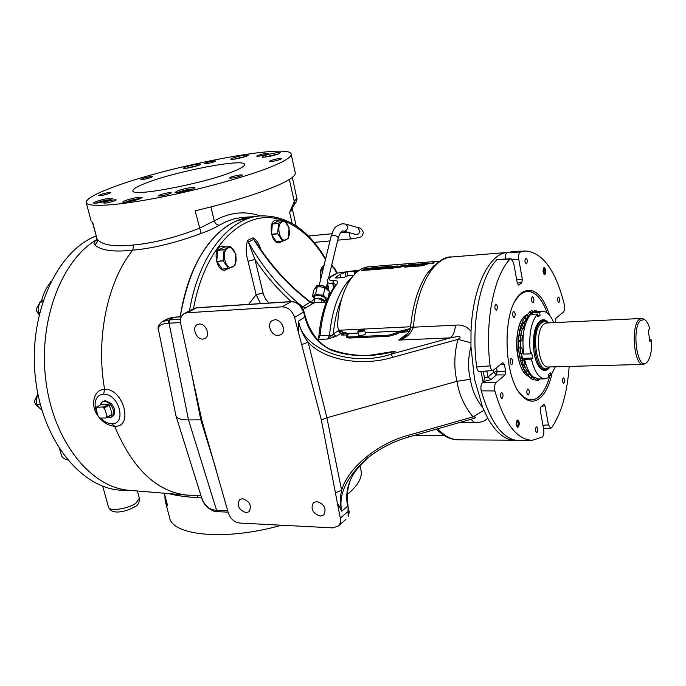 <?xml version="1.0" encoding="UTF-8"?>
<svg xmlns="http://www.w3.org/2000/svg" width="686" height="686" viewBox="0 0 686 686"><rect width="100%" height="100%" fill="white"/><g stroke="black" fill="none" stroke-linecap="round" stroke-linejoin="round"><path stroke-width="1.03" d="M228.018 248.058C235.058 244.182 239.68 263.767 232.503 266.897C225.488 271.004 220.703 251.093 228.018 248.058M234.955 265.413L228.541 268.543L223.087 260.646L224.133 249.61L230.47 246.54L235.924 254.292L234.955 265.413M318.064 286.748L321.288 286.868L326.553 288.703M328.585 288.677L321.657 285.367L316.64 285.736L315.406 287.871M316.872 285.625L321.743 285.239L328.38 288.403M313.956 299.105L318.827 298.076C322.549 298.856 324.547 300.065 324.83 301.694L325.421 299.25C325.233 297.587 323.243 296.352 319.444 295.546C316.606 295.194 314.968 295.58 314.531 296.712L313.948 299.105M198.691 165.3L185.769 168.344M517.107 426.915L518.282 426.743L518.239 420.535L517.047 420.355M517.561 420.038L518.136 420.415M518.179 426.872L517.63 427.232M364.103 329.657L358.178 330.901C358.787 331.818 360.673 331.638 363.837 330.369L364.498 329.897L364.206 330.678C361.299 331.955 359.172 332.238 357.818 331.544L358.135 330.961M365.441 333.765L364.995 334.374C362.088 335.651 359.961 335.934 358.615 335.231L357.826 331.578M360.373 331.132L360.176 330.24L359.19 330.892L362.157 330.746L363.151 330.095L362.157 329.846L360.176 330.24L359.395 331.081M363.048 330.275L360.176 330.24M544.067 274.211L545.053 273.997L544.701 267.986L543.681 267.9M544.092 267.591L544.59 267.874M545.044 274.006L544.513 274.451M549.838 366.941L548.826 368.03L545.396 369.522C534.308 371.1 530.072 329.151 540.662 321.923L543.732 320.654L548.234 322.9M651.614 339.99L649.959 341.671L648.236 330.523L649.899 328.868C648.493 323.946 646.709 320.859 644.54 319.616L640.561 320.371C631.514 327.779 636.977 369.78 646.023 363.083L647.095 362.208C650.465 357.963 651.966 350.555 651.614 339.99L649.668 339.793M645.037 363.717L643.099 364.403C634.164 365.844 630.554 326.416 639.052 319.65L641.539 318.467L643.331 318.956M550.043 366.941L548.354 368.914C545.078 371.649 541.846 370.732 538.673 366.161C532.319 357.149 531.521 333.645 537.249 324.349L539.882 321.065C542.772 318.861 545.627 319.47 548.431 322.892M543.038 320.688L539.393 321.94L536.692 325.413M538.141 365.304L541.52 368.836L544.821 369.54M542.437 311.384L535.886 311.727L532.799 312.67L531.256 314.351M521.463 363.486L523.487 365.629L522.192 360.99L523.795 360.313L521.883 358.667L521.008 353.556M521.943 358.529L520.322 358.581L519.328 353.196M246.334 156.279L233.163 159.324M192.989 188.984C188.864 189.147 184.097 190.185 178.686 192.089L177.451 192.672M110.403 199.686C106.596 199.935 102.18 200.929 97.163 202.653L95.8 203.262M278.224 153.99L264.444 157.128M199.051 165.163L200.792 164.134C197.971 163.722 192.757 164.734 185.143 167.152L183.342 168.207C186.189 168.61 191.42 167.598 199.051 165.163M139.953 198.769L142.174 197.397C139.164 196.805 133.384 197.911 124.835 200.715L122.537 202.113C125.581 202.704 131.386 201.59 139.953 198.769M273.937 165.652C250.184 175.727 201.118 189.43 158.432 197.679C115.668 205.963 86.599 207.506 86.17 202.387C86.282 199.026 94.531 194.232 110.918 187.998C166.312 166.329 291.533 142.311 291.19 154.333C291.37 156.888 285.625 160.661 273.937 165.652M92.567 222.779L97.18 239.371L92.833 222.924L91.092 220.986L86.264 202.722M252.911 216.699L241.206 217.539L234.543 218.757L226.629 221.441L219.331 225.188C214.735 227.975 208.664 230.728 201.118 233.446C175.787 242.827 153.004 248.392 132.767 250.15C113.284 252.276 100.576 250.459 94.625 244.679C96.726 243.479 97.584 241.712 97.18 239.371C102.617 245.219 114.742 247.089 133.547 244.988C153.098 243.23 175.059 237.665 199.42 228.292L220.498 217.728C233.772 211.957 246.977 211.348 260.131 215.91M295.229 172.615L295.323 173.035C295.563 175.865 289.895 179.895 278.319 185.109C258.502 193.709 230.788 202.284 195.176 210.825L201.118 233.446M280.694 159.298L281.714 158.629C279.545 158.277 275.755 158.981 270.361 160.747L269.306 161.424C271.493 161.776 275.283 161.064 280.694 159.298M241.129 175.805L242.304 175.033C240.117 174.638 236.216 175.367 230.59 177.22L229.39 178C231.576 178.403 235.495 177.665 241.129 175.805M151.186 177.417L152.464 176.671C150.671 176.405 147.25 177.065 142.208 178.669L140.904 179.423C142.705 179.698 146.135 179.029 151.186 177.417M109.306 193.478L110.755 192.637C108.954 192.329 105.43 193.015 100.19 194.695L98.715 195.553C100.525 195.853 104.049 195.167 109.306 193.478M114.665 200.827L116.174 199.918C114.27 199.557 110.566 200.278 105.061 202.07L103.526 202.987C105.438 203.348 109.151 202.627 114.665 200.827M267.489 154.058L268.5 153.424C266.46 153.124 262.867 153.81 257.722 155.456L256.693 156.108C258.742 156.399 262.344 155.713 267.489 154.058M214.589 161.656L215.696 160.996C213.809 160.721 210.362 161.39 205.354 162.985L204.222 163.654C206.126 163.92 209.573 163.251 214.589 161.656M169.871 193.684L171.26 192.809C169.193 192.406 165.326 193.135 159.649 195.004L158.234 195.896C160.31 196.299 164.186 195.561 169.871 193.684M246.849 156.082L248.426 155.105C245.442 154.684 240.1 155.705 232.4 158.166L230.762 159.161C233.772 159.581 239.131 158.552 246.849 156.082M278.782 153.767L280.291 152.798C280.591 151.675 268.097 154.033 263.63 155.936L262.061 156.931C261.726 158.063 274.366 155.679 278.782 153.767M110.137 199.798L112.427 198.434C109.588 197.911 104.023 198.983 95.748 201.667L93.39 203.056C96.254 203.579 101.837 202.499 110.137 199.798M192.955 189.002L194.97 187.707C195.236 186.429 182.356 188.856 177.168 191.06L175.093 192.38C174.776 193.666 187.827 191.205 192.955 189.002M145.466 183.256C175.127 171.363 245.434 157.909 244.55 164.554C244.636 166.038 241.206 168.216 234.26 171.088C206.272 183.153 130.434 197.671 132.947 190.708C132.947 188.993 137.123 186.506 145.466 183.256M282.1 221.818C288.386 218.328 292.553 236.953 286.139 239.723C279.871 243.419 275.566 224.511 282.1 221.818M288.274 238.419L282.546 241.206L277.659 233.609L278.576 223.216L284.236 220.48L289.123 227.932L288.274 238.419M347.262 494.537L347.836 494.057C357.869 485.465 362.311 477.713 361.145 470.819L360.913 469.773M253.237 216.673L235.384 221.346C207.378 235.349 189.002 267.171 180.238 316.795C183.231 297.115 188.427 279.639 195.87 264.376L196.959 262.661M102.463 401.799L105.558 400.753L111.329 403.591M114.21 408.513L114.313 408.873C115.111 412.286 114.511 414.781 112.504 416.342L112.324 416.453M111.098 417.242C114.528 415.87 115.48 412.698 113.936 407.741L111.681 403.985L105.352 400.624L102.163 401.962M107.316 417.603L111.389 417.054C113.413 415.484 114.013 412.981 113.207 409.533C110.635 403.162 106.999 400.615 102.283 401.893L99.959 405.1M507.812 252.414C489.427 253.074 472.585 286.988 471.025 331.287L470.948 346.55C467.989 357.895 467.801 368.785 470.382 379.238C471.874 389.691 475.973 399.115 482.687 407.493L487.686 418.1C495.867 432.514 504.802 439.88 514.5 440.198L514.689 440.206M470.948 346.55L474.515 379.144L482.687 407.493M359.524 270.173L337.752 272.959L329.409 277.581C327.814 278.893 327.128 280.308 327.342 281.843L327.342 281.843C327.616 283.086 329.426 283.635 332.77 283.472L333.602 287.691M480.912 371.469L483.167 382.008M278.327 335.505L280.943 334.674C286.808 331.389 281.603 318.99 274.683 319.787L272.179 320.568C266.245 323.809 271.373 336.226 278.327 335.505M202.996 339.09L205.174 338.447C210.808 335.557 205.783 323.252 199.257 324.006L197.182 324.624C191.488 327.479 196.453 339.793 202.996 339.09M320.233 516.078L323.792 514.894C326.742 508.669 324.435 504.21 316.855 501.526L313.391 502.667C310.364 508.866 312.645 513.342 320.233 516.078M246.025 512.665L249.052 511.73C251.985 505.771 249.815 501.415 242.552 498.653L239.611 499.562C236.619 505.488 238.754 509.852 246.025 512.665M328.157 286.294L326.699 286.894M324.058 265.371L323.62 265.585C320.551 268.08 319.59 272.591 320.722 279.116L320.714 279.099M326.613 286.894L328.2 286.542M281.26 241.395L278.773 242.878M279.356 221.003L276.201 220.017L274.906 220.386C267.72 223.224 271.673 244.147 279.108 242.861L281.937 241.326M227.469 268.698L224.656 270.19M225.771 246.994L222.23 246.008L220.583 246.454C212.351 249.661 216.382 271.502 224.957 270.181L228.232 268.638M486.16 371.066L483.338 371.923L484.445 377.763L488.02 376.983L493.534 372.361L493.183 370.5M520.503 394.193L520.537 394.227C526.968 401.087 533.254 401.782 539.393 396.311L541.674 393.824M551.767 374.385C549.289 385.018 545.61 392.701 540.722 397.434C534.454 403.042 528.031 402.339 521.454 395.325C504.013 377.909 501.852 314.617 518.084 296.395L521.866 292.596C533.048 286.216 542.3 293.797 549.606 315.337M538.124 296.695L537.635 296.18C532.122 290.641 526.556 289.861 520.94 293.848L516.978 297.913M558.172 297.21C557.178 299.456 557.366 301.214 558.747 302.492L559.056 302.363C560.05 300.108 559.853 298.35 558.481 297.081L558.172 297.21M525.63 258.236C524.533 260.577 524.756 262.429 526.291 263.784L526.599 263.673C527.697 261.323 527.474 259.471 525.939 258.125L525.63 258.236M495.601 304.421C494.4 306.882 494.623 308.803 496.261 310.183L496.647 310.038C497.839 307.577 497.616 305.656 495.978 304.275L495.601 304.421M501.234 392.735C500.06 395.205 500.248 397.1 501.792 398.429L502.263 398.232C503.43 395.762 503.241 393.858 501.698 392.538L501.234 392.735M536.169 427.035C535.114 429.402 535.277 431.202 536.658 432.454L537.121 432.249C538.167 429.882 538.004 428.073 536.624 426.829L536.169 427.035M563.112 378.029C562.143 380.284 562.306 382.025 563.618 383.242L563.995 383.071C564.964 380.816 564.801 379.075 563.489 377.857L563.112 378.029M517.124 420.286C515.726 423.313 515.941 425.637 517.759 427.249L518.359 426.975C519.748 423.939 519.534 421.624 517.716 420.021L517.124 420.286M543.869 267.712C542.575 270.567 542.832 272.814 544.65 274.46L545.027 274.314C546.322 271.45 546.056 269.204 544.238 267.566L543.869 267.712M527.628 314.497C519.491 316.092 514.208 337.975 517.81 356.214C520.194 367.893 524.053 374.736 529.369 376.734M527.517 389.125C526.368 391.655 526.556 393.601 528.083 394.965L528.546 394.759C529.686 392.229 529.498 390.283 527.971 388.928L527.517 389.125M532.173 296.969C531.024 299.448 531.247 301.394 532.825 302.792L533.185 302.655C534.325 300.168 534.102 298.23 532.525 296.832L532.173 296.969M513.368 311.53C512.159 314.077 512.382 316.075 514.037 317.507L514.431 317.344C515.632 314.788 515.409 312.799 513.754 311.375L513.368 311.53M510.881 358.709C509.672 361.282 509.878 363.28 511.499 364.686L511.953 364.506C513.154 361.925 512.948 359.927 511.327 358.521L510.881 358.709M518.282 391.071C526.025 401.439 533.622 402.596 541.074 394.544C544.778 390.171 547.685 383.886 549.795 375.705M527.157 315.106L529.721 311.778L531.882 310.595L533.185 311.736L531.17 314.351M526.394 315.414L524.884 316.375C512.253 324.598 515.52 373.201 528.846 376.125M140.184 198.674C136.231 198.863 131.601 199.883 126.301 201.735L124.921 202.37M125.452 490.224L124.355 490.233C84.215 491.09 43.107 443.662 35.586 379.444C27.723 315.311 56.192 251.745 95.508 236.233L96.066 236.01M38.999 314.96L36.487 310.681L36.367 309.043L39.171 303.881M38.013 406.361C35.955 405.589 34.789 403.737 34.523 400.813L37.567 394.707M67.537 459.946C63.978 458.951 61.954 457.442 61.448 455.418L59.708 449.27M340.53 331.51L339.724 332.573L341.053 333.225L335.994 336.354L333.285 333.979L338.901 330.352M37.876 393.867L36.555 398.995L36.778 404.26L39.016 407.587L41.923 410.202M40.242 404.208L36.778 404.26M42.626 301.951L39.779 302.166L38.407 307.414L38.63 312.55L39.265 313.854M39.608 312.482L38.63 312.55M39.779 302.166L43.158 300.339M137.526 199.626L130.7 200.681L127.142 202.096M136.394 199.978L136.265 199.48M130.88 201.392L130.7 200.681M525.056 367.662L523.444 367.705L523.469 368.751L525.862 371.512L527.32 370.5L525.039 367.91L524.061 365.389M523.444 367.705L522.029 364.369M520.322 358.581L520.314 359.378L522.192 360.99M520.4 347.553L518.53 347.759L522.003 348.008L520.34 347.605L520.305 341.534L518.427 341.371L520.194 340.367L520.537 335.102L522.235 335.325L521.892 340.599L520.305 341.534M518.779 347.605L518.676 341.594M519.079 335.874L519.688 330.198L521.652 327.882L522.809 323.432L524.43 324.084L523.281 328.534L521.497 330.772L519.877 330.841M521.574 324.812L522.741 320.962L526.788 314.891L528.271 315.86L524.318 322.086L522.706 322.171M523.341 368.228L521.592 363.983M521.051 362.328L520.425 360.116M520.142 358.958L519.062 353.11M519.002 352.63L518.556 348.085M518.539 347.733L518.436 341.422M518.453 340.985L518.736 336.706M518.805 336.046L519.688 330.429M521.034 325.421L522.595 321.623M276.201 220.017L279.253 221.012M282.666 241.258L276.509 241.858L282.546 241.206M271.647 234.595L276.389 241.806M278.499 223.37L272.342 224.022L271.51 234.046M272.342 224.022L278.576 223.216M284.236 220.48L278.087 221.141L272.411 223.876M323.475 267.754L321.211 269.023L323.209 268.861M323.175 269.006L321.142 269.169L320.482 277.899M487.686 418.1C485.234 421.238 480.809 422.662 474.403 422.379L460.014 422.405M410.545 327.436C412.655 305.51 417.997 287.846 426.555 274.451C436.51 261.992 445 256.161 452.023 256.958C433.792 257.533 416.719 286.611 413.461 326.587L413.401 327.205C410.88 334.056 405.975 338.344 398.669 340.067L404.774 336.449C405.46 336.637 411.154 329.786 410.502 327.908L413.401 327.205L455.461 325.164C461.798 324.444 466.995 326.485 471.025 331.287M547.119 312.919C544.547 305.682 541.417 300.134 537.721 296.266C529.626 288.506 522.055 290.152 514.997 301.188M525.296 250.999L512.854 251.53L507.151 252.637L520.357 251.994L525.716 250.982C542.892 252.654 555.771 270.558 564.346 304.678C564.955 308.1 564.621 310.578 563.352 312.113L555.84 318.381L555.437 322.566M476.65 366.967L490.13 365.87C484.513 322.806 493.714 275.798 509.981 259.205L497.076 259.522C480.294 275.995 470.776 323.586 476.65 366.967C477.13 369.908 478.073 371.443 479.488 371.572L492.934 370.543C491.536 370.406 490.601 368.845 490.13 365.87M569.174 366.418C567.271 392.769 561.457 413.178 551.741 427.635L550.644 428.373L548.448 424.934L545.044 405.949L543.964 404.26L540.851 407.021L540.268 410.502L543.715 429.608C544.161 433.226 543.655 435.73 542.197 437.128L532.165 440.309C516.652 439.597 504.219 423.133 494.872 390.943L481.246 390.857C490.722 423.365 503.413 439.983 519.302 440.712L519.834 440.695M494.872 390.943C494.143 387.204 494.555 384.409 496.115 382.548L505.05 374.916L496.475 374.933L497.136 371.332L505.702 371.306L504.407 364.36L500.377 364.669M481.246 390.857C480.517 387.161 480.946 384.392 482.515 382.556L483.784 381.485L490.987 379.572L488.02 376.983L486.871 371.006M505.702 371.306L505.05 374.916M504.407 364.36L502.769 362.68L492.934 370.543M483.784 381.485L484.445 377.763M483.338 371.923L483.184 371.289M509.981 259.205L510.976 258.708L513.625 262.841L517.287 283.155L518.513 285.093L521.737 282.829L517.261 283.018M510.976 258.708L497.076 259.522M516.652 279.656L522.363 279.416L518.745 259.239C518.273 255.424 518.813 253.014 520.357 251.994M507.151 252.637C505.771 253.451 505.188 255.518 505.385 258.845M522.363 279.416L521.737 282.829M223.139 260.86L216.802 261.426L222.213 269.084L228.541 268.543M216.802 261.426L223.087 260.646M224.056 249.773L217.719 250.373L216.75 261.22M217.719 250.373L224.133 249.61M230.47 246.54L224.159 247.157L217.805 250.219M228.678 268.595L222.213 269.084M222.101 246.017L225.505 247.02M280.823 322.634L282.906 326.056M341.053 333.225L344.012 333.087L343.746 335.205M340.71 277.701L339.982 274.306L335.608 277.547L336.166 278.044L343.712 277.47L347.879 275.798L353.582 275.36M339.982 274.306L347.047 271.742L347.913 275.789M354.602 271.459L347.047 271.742M357.749 271.442L354.345 271.613L355.228 271.184L354.533 271.15M344.012 333.087L341.474 334.94L347.673 335.025M399.235 332.641L409.208 331.561M317.807 339.501L320.096 335.377L318.364 339.407L317.807 339.501M318.253 338.61L319.616 335.531L318.913 335.814C320.842 314.531 326.365 297.613 335.471 285.042L336.663 284.424C327.608 296.867 322.086 313.854 320.096 335.377M333.782 280.523L333.25 283.438L332.77 283.472L333.31 280.557L333.782 280.523C337.563 280.437 338.524 281.732 336.663 284.424M335.848 284.45L333.25 283.438L333.893 287.262M330.335 277.213C328.097 279.374 329.083 280.488 333.31 280.557M337.752 272.959L333.31 274.966M335.994 336.354L327.668 338.995L329.563 335.051C332.238 307.791 339.896 288.309 352.527 276.595M318.364 339.407L327.668 338.995L333.285 333.979C334.519 320.722 337.315 309.017 341.654 298.856M333.85 337.349L332.153 335.214L320.156 335.488M369.857 355.245L395.453 351.172C371.949 357.5 350.46 357.149 330.986 350.1C317.532 343.309 308.863 332.367 304.987 317.275L303.529 312.079L294.577 317.421L298.796 333.765L298.547 321.159C300.194 329.048 303.401 336.054 308.16 342.177L326.888 417.757L341.628 490.19C340.016 497.461 340.05 504.476 341.731 511.216L337.341 503.018L335.445 492.865L341.628 490.19C347.888 467.869 378.192 443.062 408.89 435.138L408.865 436.982L472.543 418.837C476.504 417.628 476.667 416.977 473.031 416.874L483.844 410.331M298.796 333.765L301.694 344.612L308.16 342.177C323.972 360.15 361.762 366.71 392.624 357.363L391.286 354.139L450.428 337.864L398.669 340.067L408.247 332.993M301.694 344.612L321.34 419.892L326.888 417.757L456.953 381.313L470.382 379.238M321.34 419.892L335.445 492.865M301.917 307.268L310.535 301.96L313.056 302.929L311.238 303.015C314.248 302.74 314.823 302.886 312.945 303.444L303.178 309.437M256.59 243.11L253.674 239.405C268.895 264.204 287.743 285.153 310.218 302.243L312.945 303.444M260.56 303.589L256.127 294.723L248.04 261.246C245.734 253.494 245.614 246.54 247.672 240.392L253.005 237.802C256.461 239.62 259.051 243.504 260.774 249.464M256.427 242.853L256.427 242.853C271.227 266.065 289.269 285.762 310.535 301.96M253.005 237.802L253.674 239.405L248.341 242.012L254.96 259.445L263.467 294.56L265.679 299.19L268.929 303.041M247.672 240.392L248.341 242.012C262.592 267.48 280.66 289.063 302.56 306.753L305.999 307.56M248.04 261.246L254.96 259.445C265.431 275.155 277.521 289.209 291.241 301.591M248.632 304.361L256.127 294.723L262.995 292.913M413.461 326.587L410.502 327.908M176.053 416.17L201.281 496.647C203.965 505.067 208.784 509.587 215.73 510.213L216.587 510.255L217.925 511.687L228.112 512.159M158.449 329.743C157.368 327.316 158.663 324.589 162.342 321.571L170.068 319.848L169.065 323.209L168.19 323.252C160.953 323.672 157.737 326.004 158.552 330.24M173.644 317.215L171.509 317.541M305.416 316.735L298.547 321.159C302.483 350.229 352.578 367.456 391.286 354.139L395.453 351.172L381.622 354.036C363.34 356.866 346.37 355.297 330.703 349.328L330.695 349.328C327.359 348.531 322.754 345.084 316.872 338.97C311.47 332.29 307.645 324.881 305.416 316.735L303.958 311.547C302.895 308.623 301.84 306.728 300.794 305.853C298.959 303.263 295.812 301.84 291.353 301.583L196.762 307.731L193.744 308.537M455.461 325.164C454.887 331.338 453.214 335.565 450.428 337.864L457.433 336.552C460.863 336.5 461.026 337.435 457.922 339.364L470.845 342.734M470.922 419.3L474.403 422.379M368.699 457.09L365.535 459.671C346.224 477.636 338.284 494.82 341.731 511.216L347.622 506.199C344.998 492.848 348.231 480.372 357.303 468.744L369.077 456.799L357.303 468.744M345.873 519.465L338.224 526.076L332.864 527.877L239.543 523.049C234.209 522.226 230.47 518.848 228.327 512.914L201.847 420.286L180.735 323.869C179.861 319.093 181.001 315.671 184.157 313.605L187.004 312.782L282.04 306.831L291.353 301.583M216.081 469.438L200.792 419.866L201.821 420.149M303.958 311.547L303.529 312.079L300.228 306.085C297.432 303.075 294.32 301.617 290.898 301.729L196.29 307.868L193.461 308.691L184.448 313.451M173.232 317.352L166.338 319.479L162.925 321.271M300.228 306.085L300.794 305.853M330.986 350.1L330.703 349.328M348.84 510.513C349.337 511.645 349.105 513.634 348.154 516.472L348.008 505.582L348.462 511.139L340.299 518.136L337.341 503.018M357.337 468.71L357.346 468.752C349.045 478.476 345.933 490.747 348.008 505.582M294.577 317.421C292.245 310.638 288.069 307.114 282.04 306.831M338.224 526.076C340.196 524.13 340.882 521.48 340.299 518.136M158.552 330.249L175.968 415.879C177.142 418.614 181.318 419.952 188.496 419.909L216.587 510.255L227.718 510.761M189.902 364.978L200.792 419.866L188.496 419.909L169.065 323.209L180.512 322.557M340.05 332.907L338.447 330.815M322.823 270.464L322.146 269.092M258.802 216.056L251.771 216.836C230.196 219.228 211.897 234.406 196.873 262.361M98.998 417.311L99.916 418.048L105.833 418.023L111.424 415.202L111.801 414.49L107.393 417.071L104.684 408.856L104.829 407.638L109.254 405.092L111.947 413.281L111.801 414.49M96.958 407.244L101.039 404.483L108.499 404.388L104.066 406.935L96.958 407.244L96.083 408.942L98.124 416.385L99.916 418.048M96.597 407.021L96.083 408.942M106.716 416.333L105.833 418.023M102.874 407.184L104.684 408.856M109.383 405.229L109.923 405.838M108.499 404.388L109.254 405.092M104.066 406.935L104.829 407.638M107.393 417.071L107.016 417.783M164.94 496.441L165.103 500.626L167.59 505.685L164.083 493.2M165.343 501.526L169.451 517.055C171.577 535.817 226.037 541.108 281.406 525.219M325.207 302.114L321.914 299.868L318.527 298.822L315.037 298.753L314.059 302.217L315.371 302.74M314.9 298.77L312.027 300.922L311.624 302.577M313.502 302.86L314.059 302.217M321.914 299.868L321.314 302.363M323.44 300.554L318.527 298.822L315.337 298.727M292.51 209.616L289.621 212.266L294.285 201.538L296.892 197.962M292.819 207.138L289.621 212.266L292.107 223.379M289.363 179.449L294.285 201.538L294.217 204.651M296.935 199.978L296.909 198.168M133.547 244.988L132.767 250.15C107.608 280.986 95.5 337.975 104.606 389.374C123.463 388.165 133.924 427.592 114.605 426.229C109.005 425.912 103.783 422.919 98.938 417.26M219.331 225.188C216.965 225.077 215.284 223.679 214.281 220.978L210.919 206.958M94.625 244.679C93.347 243.393 94.085 241.704 96.855 239.611M201.641 497.796L198.597 497.822C184.928 496.801 174.999 495.395 168.799 493.594M196.745 495.266L198.597 497.822M98.029 416.042C89.463 404.774 94.342 388.996 104.606 389.374L103.612 394.21C118.789 393.258 127.244 424.274 111.749 423.742L111.638 423.742C107.762 423.571 104.109 421.676 100.688 418.048M97.172 412.912C94.788 407.793 94.454 403.231 96.169 399.226C97.704 396.088 100.182 394.416 103.612 394.21M192.509 495.292L186.575 495.078C156.477 491.553 132.492 468.607 114.605 426.229L111.749 423.742M129.628 490.336L128.848 490.267C91.127 487.463 53.997 442.204 46.039 381.982C37.833 321.837 61.226 260.148 96.855 239.543M331.312 266.768C333.885 266.657 335.711 268.818 336.792 273.26M331.389 266.434L332.418 265.722L336.86 273.225M326.742 285.779L328.045 285.685M332.316 265.671L331.561 265.731M328.054 285.736L326.733 285.83M277.71 233.815L271.605 234.432M271.553 234.226L277.659 233.609M274.434 155.173L266.837 156.82M269.221 156.399L269.109 155.894M275.772 154.796L274.34 154.762M106.896 200.887L101.417 201.641L97.995 202.97M101.579 202.267L101.417 201.641M107.813 200.604L106.793 200.475M188.933 190.365L188.796 189.799L183.128 191.025L179.741 192.406M183.308 191.763L183.128 191.025M190.331 189.936L188.796 189.799M243.942 157.06L235.512 158.998M237.81 158.569L237.708 158.123M527.062 317.901L528.357 316.683L527.766 316.709M520.777 335.128L521.497 330.772M532.079 377.154L534.283 378.672L533.013 379.89L530.801 378.372L532.079 377.154L529.155 373.699M523.581 323.741L524.318 322.086M532.43 376.288L528.477 372.515M525.965 368.965L524.233 365.321M522.217 358.967L521.163 353.539M520.554 347.656L520.46 341.336M520.94 335.154L521.797 330.18M523.77 323.818L527.826 317.472M529.721 311.778L531.024 312.927L528.357 316.683M533.168 312.464L535.149 310.286L537.935 311.624M535.149 310.286L536.932 311.676M524.996 317.901L526.479 318.87M524.498 318.021L526.788 314.891M518.53 347.768L519.173 353.153L520.837 353.582L520.322 348.248M520.837 353.582L522.526 353.341L522.003 348.008M525.296 371.881L527.757 374.813L525.862 371.512M527.757 374.813L529.215 373.801L527.32 370.5M534.283 378.672L531.487 375.396M527.791 374.788L530.801 378.372M537.378 379.427L539.599 378.998L538.527 380.241L536.306 380.679L537.378 379.427L536.821 378.869M532.465 376.322L532.602 376.751M534.188 378.569L536.306 380.679M523.487 365.629L525.09 364.961L523.795 360.313M520.194 340.367L521.892 340.599M518.427 341.354L518.77 336.123L520.537 335.102M521.652 327.882L523.281 328.534M520.846 326.03L522.809 323.432M531.024 312.927L533.185 311.736M555.343 366.796L550.755 375.688L548.363 375.739M538.338 379.006L532.885 376.708C529.249 373.321 526.479 367.525 524.576 359.301L531.393 359.087L532.61 358.032L531.676 352.81L530.45 353.865C528.52 335.694 530.835 322.42 537.412 314.025L530.655 314.377C524.035 322.746 521.694 335.977 523.632 354.096L530.45 353.865M550.755 375.688L550.249 372.832L548.183 374.719L548.689 377.574L544.907 378.861C539.007 378.346 534.505 371.761 531.393 359.087M532.799 312.67L539.539 312.31L542.609 311.375C546.913 311.444 550.618 315.2 553.731 322.643M537.412 314.025L537.935 316.958L540.062 315.234L539.539 312.31M540.062 315.234L537.644 315.363M521.506 353.487L522.423 358.358L524.576 359.301M532.61 358.032L522.423 358.358M523.632 354.096L522.055 353.41M545.096 272.659L545.216 270.335L544.41 268.698L543.483 269.384L543.372 271.716L544.178 273.354L545.096 272.659L543.878 272.745M543.432 270.464L545.216 270.335M427.241 263.716L425.286 264.384L427.241 263.716M433.269 263.021L431.674 263.433L433.278 263.098M403.84 265.593L401.893 266.254L403.84 265.593M374.016 267.84L367.259 270.13M372.369 267.763L366.727 270.173L369.111 269.984L374.788 267.566L372.412 267.969M380.919 267.3L375.731 268.38L377.892 267.326L375.465 267.514L369.805 269.932L372.241 269.735L375.285 268.355L373.861 269.615L376.503 269.409L377.626 268.217L382.128 266.991L375.688 268.175M377.154 267.591L370.337 269.89M375.285 268.355L374.144 269.589M391.552 266.451L386.733 267.917L388.799 266.46L385.669 266.708L379.958 269.135L382.162 268.963L385.643 267.326L383.568 268.852L386.612 268.612L392.332 266.177L386.681 267.712M388.327 266.708L385.704 266.914L380.49 269.092M385.643 267.326L383.894 268.826M384.203 267.034L377.42 269.332M382.531 266.957L376.888 269.375L379.307 269.186L384.975 266.76L382.565 267.163M425.286 264.384L427.567 263.741M430.208 263.501L425.354 263.758L420.175 265.962M429.213 263.235L425.32 263.544L419.643 266.005L422.259 265.791L429.247 263.45M413.967 264.667L406.858 266.777L411.18 264.676L408.607 264.882L404.749 266.494L404.697 267.111L408.316 266.82L414.721 264.393L412.166 264.599L406.849 266.76M410.408 264.959L408.642 265.096L404.526 266.94M423.922 263.87L416.968 265.379L419.043 264.05L415.33 264.35L409.722 266.794L411.952 266.614L416.008 264.762L413.169 266.52L415.596 266.322L420.75 264.402L416.874 266.219L419.095 266.048L424.694 263.596L420.792 263.904L416.925 265.165M418.503 264.307L415.364 264.556L410.254 266.751M416.008 264.762L413.555 266.485M420.75 264.402L417.397 266.177M371.109 268.072L365.132 269.761L368.236 268.089L365.947 268.269L361.582 270.576L365.055 270.301L372.052 267.789L365.089 269.555M367.61 268.346L365.981 268.475L362.002 270.541M397.76 266.082L391.217 266.974L388.713 268.286M391.217 266.974L388.636 268.226L392.495 268.157M395.839 266.965L391.192 267.634L393.858 266.477L397.811 265.936L391.174 266.76M393.404 267.154L391.166 267.883M392.478 267.909L393.558 268.072L396.431 266.708L393.361 266.948M433.972 263.004L431.451 263.381L433.998 263.15M431.537 263.587L433.921 263.03M433.955 263.158L434.049 262.712L431.408 263.158M401.893 266.254L404.157 265.611M406.747 265.379L402.03 265.628L396.834 267.814M405.803 265.113L401.987 265.413L396.294 267.857L398.849 267.66L405.838 265.328M348.471 334.416L348.265 333.499L348.685 333.911L346.344 336.337L349.028 336.998L388.422 335.214L396.019 333.139L396.242 334.211L397.04 333.662L396.817 332.59L396.019 333.139M396.817 332.59L400.924 331.021L401.147 332.093L397.04 333.662M396.242 334.211L388.645 336.286L388.422 335.214M349.028 336.998L349.251 338.044L388.645 336.286M349.251 338.044L346.576 337.392L346.361 336.389M358.135 333.036L348.265 333.499L340.565 331.467L338.807 330.258L337.666 326.656C338.104 293.771 352.758 267.223 369.231 266.777L439.58 261.16M410.4 328.517L400.924 331.021L365.218 332.701M348.394 334.494L339.956 331.192M410.185 329.349L401.147 332.093M347.399 333.285L347.708 334.254M402.502 330.686L402.802 331.69M340.565 331.467L341.139 331.861M434.101 265.396L427.121 273.62M362.337 330.678L362.157 329.846M518.453 425.166L518.582 422.696L517.707 421.153L516.704 422.096L516.575 424.574L517.45 426.109L518.453 425.166L516.918 425.166M516.678 422.696L518.582 422.696M195.433 166.338L188.067 168.01M190.476 167.547L190.374 167.118M196.325 166.081L195.356 166.038M327.711 298.633L325.421 297.407L323.312 295.057L319.324 294.997L325.421 297.407L326.047 300.374L325.035 300.854M315.603 293.857L319.324 294.997L312.439 296.249L314.162 298.239L313.888 295.597L315.603 293.857L317.318 286.808L321.288 286.868L325.01 288L329.014 291.001M325.018 300.914L327.625 298.847M312.439 296.249L314.154 289.235L317.318 286.808M323.312 295.057L325.01 288M327.882 298.256L329.271 292.425M337.701 240.169L351.404 238.874L349.363 236.318L349.697 232.751M351.404 238.874C363.168 236.867 361.351 237.433 363.409 232.734C362.414 229.561 360.596 227.846 357.955 227.589L359.893 231.534L358.521 233.866L355.983 234.483L356.909 234.561M357.955 227.589L345.693 224.099C348.608 226.749 348.256 229.107 344.638 231.173L342.966 231.019C341.594 230.625 340.016 232.966 338.215 238.042L338.207 238.102M342.1 223.79C331.775 227.392 333.936 230.582 331.089 236.387L332.796 235.418C335.969 235.521 337.769 236.396 338.215 238.042L328.517 278.387M102.711 486.245L108.491 507.091C108.868 511.696 127.862 509.038 135.888 503.224L139.335 498.319M549.254 366.959L549.229 366.984C537.918 378.655 529.438 331.595 541.434 322.935C543.466 321.322 545.542 321.322 547.651 322.935M641.436 318.476L546.631 322.977L543.861 324.135C534.377 330.678 538.184 368.399 548.131 366.993L643.099 364.403M325.473 259.522C314.299 240.692 300.88 227.992 285.222 221.424M283.018 220.609C247.166 206.503 205.251 242.715 193.529 308.649M189.482 310.792C198.648 255.869 228.807 218.268 259.822 215.944C286.148 214.915 308.091 229.21 325.644 258.819M437.711 428.759C444.322 435.987 451.174 439.683 458.257 439.837L458.737 439.837M542.926 425.234L548.448 424.934M545.044 405.949L541.786 406.138M482.515 382.556L496.115 382.548M496.493 367.91L497.136 371.332L493.534 372.361L496.475 374.933L490.987 379.572M518.745 259.239L512.331 259.531M518.17 284.982L518.865 284.964M335.608 277.547L335.72 278.027M346.018 276.492L345.067 272.076M354.945 271.656L355.348 273.525M341.962 335.222L341.842 334.494M318.235 339.459L317.635 339.836M350.709 354.49L353.17 354.791M215.73 510.213L217.085 511.645L217.925 511.687M170.068 319.848L180.555 319.23M181.267 316.838L174.261 317.258L169.271 319.89L168.19 323.252M408.89 435.138L473.031 416.874C464.482 406.515 459.123 394.664 456.953 381.313C453.823 367.893 454.149 353.916 457.922 339.364L392.624 357.363M187.004 312.782L196.762 307.731M167.59 505.685L164.297 493.225M528.34 316.572L529.249 316.066M524.293 321.991L524.781 321.159M525.279 368.185L525.03 367.747M531.213 375.139L529.275 373.801M522.835 320.816L524.627 317.807M519.173 353.153L518.659 347.836M525.502 372.241L523.607 368.948M531.556 375.559L529.343 374.033M521.609 364L520.314 359.378M518.556 341.225L518.899 335.977M519.834 329.915L520.991 325.473M528.4 316.332L529.506 315.714M338.807 330.258L410.614 326.75M345.693 224.099L342.228 223.773M108.517 507.211C111.869 515.589 126.807 511.473 135.108 506.568C138.058 505.265 139.481 502.564 139.369 498.448L137.354 490.979M331.089 236.387L319.273 285.084M364.66 330.103L365.449 333.799M545.396 369.522L543.569 369.574M646.023 363.083L644.729 363.923M538.227 365.432L538.673 366.161M536.855 325.113L537.249 324.349M361.145 470.819L360.004 465.631M355.983 234.483L343.712 231.096M112.504 416.342L111.389 417.054M333.233 275.009L329.477 277.521M520.537 394.227L521.454 395.325M517.244 297.57L518.084 296.395M128.068 490.19L124.355 490.233M314.154 242.398L329.992 240.906M308.357 236.044L331.87 233.737M340.385 232.897L347.648 232.185M50.987 281.466C43.99 291.267 43.587 294.405 41.34 301.197M436.305 429.162C446.912 438.971 452.143 439.349 458.257 439.837L514.5 440.198M452.023 256.958L507.597 252.431M532.165 440.309L519.302 440.712M550.635 428.373L543.561 428.741M354.859 274.006L354.345 271.613M318.373 338.344L318.913 335.814M357.612 270.318L337.28 273.062M217.085 511.645C216.716 512.828 204.136 508.575 201.59 497.642M368.897 456.936L365.535 459.663C378.561 448.978 393.001 441.415 408.865 436.982M174.75 317.121L181.318 316.726M167.092 319.076L171.474 317.549M327.368 281.963L329.657 294.517M312.816 302.903L326.304 302.046M296.138 225.883L292.528 209.71L292.69 207.421L294.285 204.548C295.923 201.538 295.297 204.994 297.021 199.146L292.33 177.382M96.786 238.711L96.743 240.177M200.835 495.232L191.411 495.301M128.848 490.267L186.575 495.078M291.19 154.333L295.323 173.035M413.941 435.533L444.425 435.67M522.792 320.877L524.533 317.952M525.365 372.044L523.504 368.811M521.446 363.743L520.16 359.155M519.705 330.146L520.846 325.764M544.907 378.861L538.176 379.006M644.54 319.616L643.194 318.879M543.612 320.662L541.786 320.748M327.496 282.658L326.493 286.825M328.748 290.675L328.868 290.195"/></g></svg>
